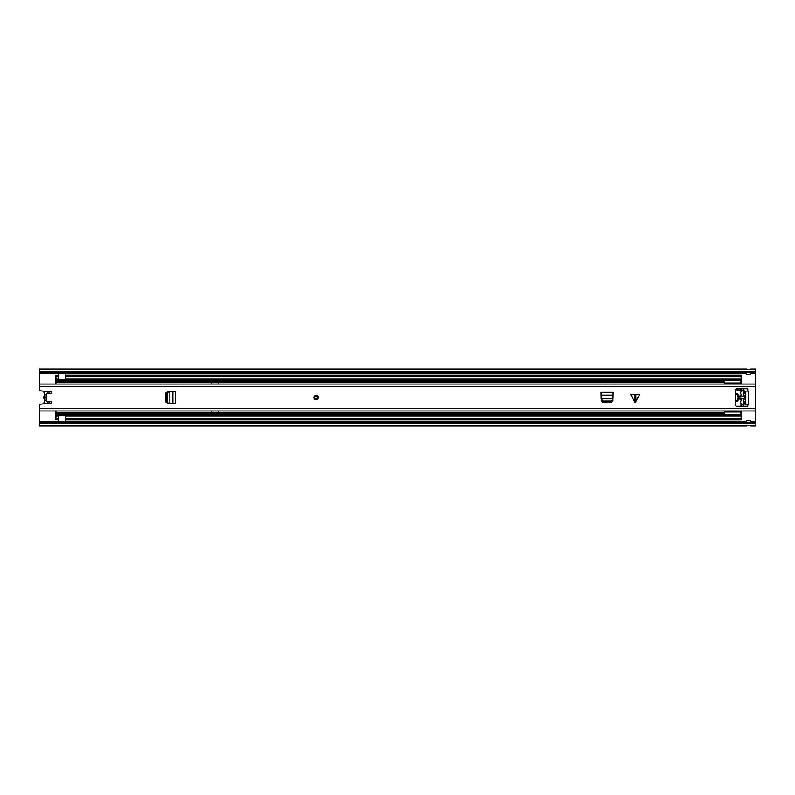 <?xml version="1.0" encoding="UTF-8"?>
<svg xmlns="http://www.w3.org/2000/svg" width="795" height="795" viewBox="0 0 795 795"><rect width="100%" height="100%" fill="white"/><g stroke="black" fill="none" stroke-linecap="round" stroke-linejoin="round"><path stroke-width="1.19" d="M744.935 396.665A2.474 2.474 0 0 0 744.935 398.335M39.75 371.424L755.25 371.424L755.25 368.94L750.848 368.94L750.738 369.894L746.555 369.874L746.445 368.94L39.75 368.94L39.75 389.739A1.103 1.103 0 0 0 40.734 390.832L50.84 391.895A0.825 0.825 0 0 1 51.586 392.76A0.825 0.825 0 0 1 50.761 393.545L47.839 393.545A1.103 1.103 0 0 0 46.736 394.648L46.736 400.352A1.103 1.103 0 0 0 47.839 401.455L50.761 401.455A0.825 0.825 0 0 1 51.586 402.24A0.825 0.825 0 0 1 50.84 403.105L40.734 404.168A1.103 1.103 0 0 0 39.75 405.261L39.75 422.652L746.445 422.652M755.25 371.424L755.25 423.576L39.75 423.576L39.75 422.652M746.445 425.196L750.738 425.126L746.555 425.106L746.445 426.06L39.75 426.06L39.75 423.576M750.848 422.652L755.25 422.652M750.738 422.721L750.848 420.734A1.212 1.212 0 0 0 750.738 420.724L750.738 422.721L746.445 422.721L746.445 420.734A1.212 1.212 0 0 1 746.555 420.724L750.738 420.724M746.445 425.236L750.738 425.126L750.848 426.06L755.25 426.06L755.25 423.576M750.848 372.348L755.25 372.348M39.75 372.348L746.445 372.348M746.555 372.279L746.445 374.266A1.212 1.212 0 0 0 746.555 374.276L746.555 372.279L750.848 372.279L750.848 374.266A1.212 1.212 0 0 1 750.738 374.276L746.555 374.276M746.445 369.764L750.738 369.894L746.445 369.804M48.992 393.545L48.992 391.706M48.992 403.294L48.992 401.455M47.342 401.336L47.342 403.472M47.342 391.528L47.342 393.664M43.765 403.85A4.402 4.402 0 0 1 44.391 401.684A1.928 1.928 0 0 0 44.391 399.756A4.402 4.402 0 0 1 44.391 395.244A1.819 1.819 0 0 0 44.391 393.376A4.432 4.432 0 0 1 43.755 391.15M47.153 393.783A3.856 3.856 0 0 0 47.153 401.217M46.736 395.831A2.206 2.206 0 0 0 46.736 399.17M166.244 401.942L167.685 403.353L165.4 401.664L165.4 393.336L167.685 391.647L166.225 393.296L166.244 401.942M175.615 403.552L175.695 391.448L175.695 403.552L169.176 403.443L169.176 391.607L166.99 393.296L167.01 401.942L168.451 403.353L167.685 403.353L168.739 403.413M175.615 391.448L168.451 391.647M634.46 402.071L634.46 394.31L630.574 394.31L635.155 402.757L639.736 394.31L635.861 394.31L635.861 402.071M313.846 397.5A2.206 2.206 0 0 0 316.042 399.706A2.206 2.206 0 0 0 318.248 397.5A2.206 2.206 0 0 0 316.042 395.294A2.206 2.206 0 0 0 313.846 397.5M747.767 391.06L747.767 389.242A0.547 0.547 0 0 0 747.211 388.695L736.756 388.695A1.103 1.103 0 0 0 735.653 389.798L735.653 405.202A1.103 1.103 0 0 0 736.756 406.305L747.211 406.305A0.547 0.547 0 0 0 747.767 405.758L747.767 404.267L745.78 404.267L745.78 391.06L748.314 391.06L748.314 404.267L747.767 404.267M612.975 398.842L601.199 398.842L602.878 401.028L611.524 401.008L612.995 399.289L613.144 392.323L601.03 392.323L601.149 398.842M612.905 400.978L612.935 400.342L611.295 401.793L602.878 401.793L601.229 400.342L602.918 402.618L611.246 402.618L612.905 400.978M634.46 394.31L635.861 394.31M745.78 391.06L745.78 392.164M745.78 403.174L745.78 404.267M169.176 403.393L168.451 403.353M314.8 397.5A1.242 1.242 0 0 0 316.042 398.742A1.242 1.242 0 0 0 317.284 397.5A1.242 1.242 0 0 0 316.042 396.258A1.242 1.242 0 0 0 314.8 397.5A1.242 1.242 0 0 1 316.042 396.258A1.242 1.242 0 0 1 317.284 397.5A1.242 1.242 0 0 0 316.042 396.258A1.242 1.242 0 0 0 314.8 397.5M740.046 395.592A18.603 18.603 0 0 0 740.046 399.408M724.275 384.025A2.802 2.802 0 0 1 724.414 383.319L724.414 382.822M55.928 384.025L55.928 375.23L58.79 375.23L58.79 372.766L65.399 372.766L65.399 373.322L58.79 373.322M218.297 384.025L218.297 382.087L211.689 382.087L211.689 384.025L218.297 384.015M724.275 410.975A2.802 2.802 0 0 0 724.414 411.681L740.93 411.641L740.93 410.975M55.928 410.975L55.928 419.77L58.79 419.77L58.79 414.821L741.159 414.821L741.159 419.879L65.399 419.879M211.689 410.975L211.689 412.913L218.297 412.913L218.297 410.975L211.689 410.985M65.399 375.121L741.159 375.121L65.399 375.23L65.399 376.333L741.159 376.333L741.159 375.23M58.79 375.121L55.928 375.23M65.399 376.333L65.399 380.179L741.159 380.179L741.159 376.333M741.159 380.179L741.159 384.025M55.928 414.821L58.79 414.821M741.159 410.975L741.159 414.821M741.159 405.351L741.159 406.305M741.159 389.649L741.159 388.695M55.928 380.179L58.79 380.179L55.928 380.179L58.79 380.179L58.79 375.23M58.79 419.879L55.928 419.77M65.399 421.678L65.399 422.234L58.79 422.234L58.79 421.678L65.399 421.678L65.399 414.821L721.661 414.821L65.399 414.821M65.399 419.77L741.159 419.77M58.79 421.678L58.79 419.77M65.399 375.23L65.399 373.322M58.79 422.234L65.399 422.234M211.689 412.635L218.297 412.635M218.297 382.365L211.689 382.365M735.653 401.992A4.681 4.681 0 0 0 735.653 393.008M735.653 389.769L740.93 390.067L741.506 389.063A1.004 1.004 0 0 1 741.864 388.695M739.887 399.04L739.887 395.96L741.119 395.701L741.834 396.576L740.93 394.022A2.206 2.206 0 0 1 740.781 392.164L741.397 390.723A1.103 1.103 0 0 1 743.375 390.723L743.991 392.164A2.206 2.206 0 0 1 743.842 394.032L742.937 396.576L743.653 395.691L744.885 395.96A15.224 15.224 0 0 1 744.885 399.04L743.653 399.309L742.937 398.424L743.842 400.968A2.206 2.206 0 0 1 743.991 402.836L743.375 404.277A1.103 1.103 0 0 1 741.397 404.277L740.781 402.836A2.206 2.206 0 0 1 740.93 400.968L741.834 398.414L741.119 399.299L739.887 399.04M741.864 406.305A1.004 1.004 0 0 1 741.556 406.016L740.93 404.933L740.93 406.305M742.898 388.695A1.004 1.004 0 0 1 743.245 389.023A15.671 15.671 0 0 1 743.245 405.977A1.004 1.004 0 0 1 742.898 406.305M721.661 379.344L721.661 381.083L724.414 381.749L724.414 382.952L740.93 382.952L724.414 382.952M740.93 384.025L740.93 383.319L724.414 383.319L724.414 384.025M724.414 410.975L724.414 412.148M740.93 415.626L740.93 412.009L724.414 412.009L724.414 413.221L721.661 413.877L721.661 415.626M740.93 389.769L740.93 388.695M740.93 379.344L740.93 382.952M740.93 382.822L740.93 383.319M740.93 411.641L740.93 412.148M735.653 401.117A3.856 3.856 0 0 0 735.653 393.883M39.75 421.569L58.79 421.569M65.399 421.569L746.445 421.569M750.848 421.569L755.25 421.569M39.75 373.431L58.79 373.431M65.399 373.431L746.445 373.431M750.848 373.431L755.25 373.431M746.555 420.724L746.555 422.721M750.738 374.276L750.738 372.279M166.99 401.704L166.225 401.704M166.99 393.296L166.225 393.296M39.75 408.332L755.25 408.332M39.75 386.668L755.25 386.668M602.878 401.028L602.878 401.793M611.295 401.028L611.295 401.793M613.144 395.155L601.03 395.155M613.144 392.402L601.03 392.402M172.863 403.552L172.863 391.448M314.114 397.5A1.928 1.928 0 0 0 316.042 399.428A1.928 1.928 0 0 0 317.97 397.5A1.928 1.928 0 0 0 316.042 395.572A1.928 1.928 0 0 0 314.114 397.5M317.553 397.5A1.51 1.51 0 0 1 316.042 399.01A1.51 1.51 0 0 1 314.532 397.5A1.51 1.51 0 0 1 316.042 395.99A1.51 1.51 0 0 1 317.553 397.5M55.928 381.948L724.414 381.948M55.928 413.052L724.414 413.052M65.399 379.076L741.159 379.076M65.399 380.179L721.661 380.179L58.79 380.139M55.928 418.667L58.79 418.667M55.928 415.924L58.79 415.924M65.399 418.667L741.159 418.667M65.399 415.924L741.159 415.924M58.79 415.169L65.399 415.169M55.928 414.483L721.661 414.483M55.928 414.096L721.661 414.096M55.928 376.333L58.79 376.333M55.928 379.076L58.79 379.076M65.399 379.831L58.79 379.831M55.928 380.517L721.661 380.517M55.928 380.904L721.661 380.904M65.399 415.656L58.79 415.656M58.79 379.344L65.399 379.344M39.75 384.025L755.25 384.025M39.75 410.975L755.25 410.975"/></g></svg>
